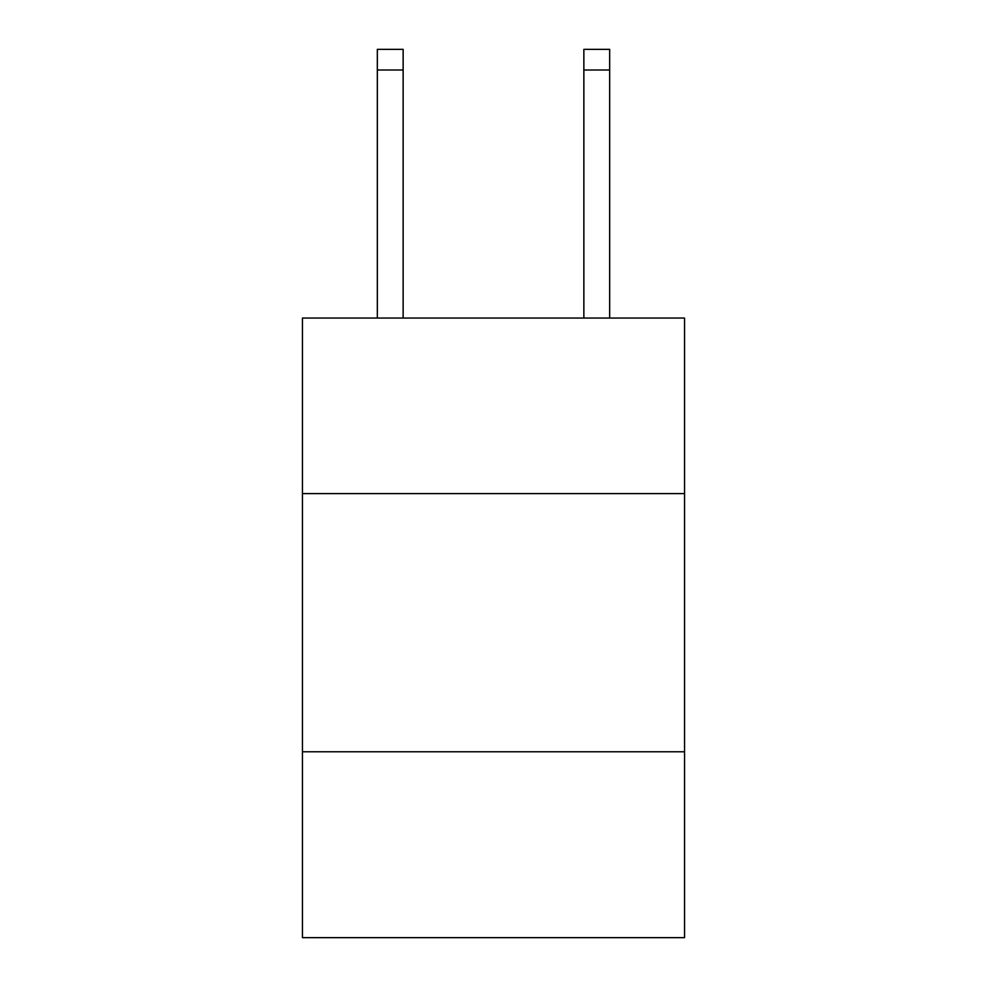 <?xml version="1.0" encoding="UTF-8"?>
<svg xmlns="http://www.w3.org/2000/svg" width="987" height="987" viewBox="0 0 987 987"><rect width="100%" height="100%" fill="white"/><g stroke="black" fill="none" stroke-linecap="round" stroke-linejoin="round"><path stroke-width="1.48" d="M302.454 493.599L684.546 493.599L684.546 318.048L302.454 318.048L302.454 937.65L684.546 937.65L684.546 751.773L302.454 751.773M684.546 751.773L684.546 493.599M403.14 318.048L403.14 70.003L377.33 70.003L377.33 49.35L403.14 49.35L403.14 70.003M377.33 318.048L377.33 70.003M609.67 318.048L609.67 49.35L583.86 49.35L583.86 318.048M583.86 70.003L609.67 70.003"/></g></svg>
